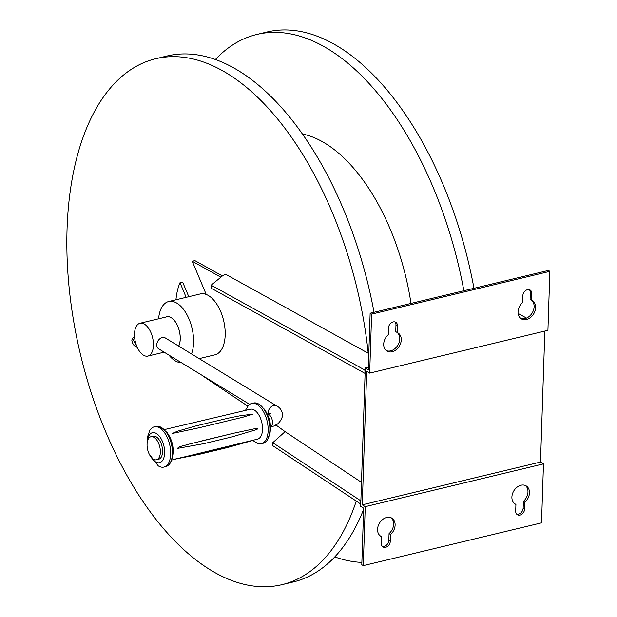 <?xml version="1.0" encoding="UTF-8"?>
<svg xmlns="http://www.w3.org/2000/svg" width="617" height="617" viewBox="0 0 617 617"><rect width="100%" height="100%" fill="white"/><g stroke="black" fill="none" stroke-linecap="round" stroke-linejoin="round"><path stroke-width="0.93" d="M268.295 414.177A6.371 4.797 121.4 0 1 270.624 407.289A6.371 4.797 121.4 0 1 276.74 405.978L165.364 337.993A6.371 4.797 121.4 0 0 159.865 338.764A6.371 4.797 121.4 0 0 156.78 344.695A6.371 4.797 121.4 0 0 158.731 348.867L249.661 404.374M156.579 439.744A11.854 6.232 76.5 0 1 160.366 451.814A11.854 6.232 76.5 0 1 156.471 459.781A11.854 6.232 76.5 0 1 147.648 449.708A11.854 6.232 76.5 0 1 150.941 436.72A11.854 6.232 76.5 0 1 156.579 439.744M150.941 436.72L153.132 436.196A11.854 6.232 76.5 0 1 158.777 439.211A11.854 6.232 76.5 0 1 162.564 451.289A11.854 6.232 76.5 0 1 158.669 459.249L156.471 459.781M203.818 443.654L232.162 436.851L256.448 429.633C259.749 428.021 254.497 428.722 253.178 429.062L233.804 433.196L188.972 444.155C185.709 445.351 178.228 446.392 177.742 448.351L203.818 443.654L232.162 436.851M198.713 453.827L173.778 459.387L198.982 454.397L227.318 447.595L252.561 440.53C256.055 439.389 250.872 440.8 249.677 441.124L230.681 446.153L173.778 459.387L198.982 454.397L227.318 447.595M253.587 440.106L230.681 446.153M199.345 427.712L242.774 417.246L252.908 414.115L240.167 415.758L227.781 418.264L195.813 425.938L177.549 431.198L172.035 433.527L199.345 427.712M245.628 410.089L248.474 405.408A20.7 10.882 76.5 0 1 251.697 403.449A20.7 10.882 76.5 0 1 261.546 408.716A20.7 10.882 76.5 0 1 268.156 429.794A20.7 10.882 76.5 0 1 261.353 443.7A20.7 10.882 76.5 0 1 257.598 443.415L252.931 440.538M164.407 429.586L250.541 409.194A15.394 8.09 76.5 0 1 257.621 413.159A15.394 8.09 76.5 0 1 262.541 428.614A15.394 8.09 76.5 0 1 257.713 439.111L171.711 460.027M251.697 403.449L253.448 403.024A20.7 10.882 76.5 0 1 259.094 404.258A20.7 10.882 76.5 0 1 263.297 408.292A20.7 10.882 76.5 0 1 267.577 439.62A20.7 10.882 76.5 0 1 263.112 443.284L261.353 443.7M151.188 457.212A15.417 8.106 -103.5 0 0 152.252 458.77A15.417 8.106 -103.5 0 0 163.798 457.984A15.417 8.106 -103.5 0 0 159.726 436.635A15.417 8.106 -103.5 0 0 147.394 441.41M147.047 445.25L147.262 437.546L149.761 430.496A20.7 10.882 76.5 0 1 154.235 426.841A20.7 10.882 76.5 0 1 164.076 432.108A20.7 10.882 76.5 0 1 170.693 453.187A20.7 10.882 76.5 0 1 163.891 467.092A20.7 10.882 76.5 0 1 158.245 465.858L149.137 453.95M154.235 426.841L155.985 426.416A20.7 10.882 76.5 0 1 159.741 426.702A20.7 10.882 76.5 0 1 165.834 431.684A20.7 10.882 76.5 0 1 168.865 464.709A20.7 10.882 76.5 0 1 165.649 466.668L163.891 467.092M268.202 416.174A11.854 6.232 76.5 0 1 270.292 424.874M140.02 323.254A16.875 8.869 76.5 0 1 152.584 337.599A16.875 8.869 76.5 0 1 147.895 356.078A16.875 8.869 76.5 0 1 134.491 333.89A16.875 8.869 76.5 0 1 140.02 323.254L166.798 316.829A16.875 8.869 76.5 0 1 177.958 326.748A16.875 8.869 76.5 0 1 178.637 346.091M191.494 353.942A31.313 16.458 -103.5 0 0 176.963 303.217A31.313 16.458 -103.5 0 0 168.696 301.528A31.313 16.458 -103.5 0 0 158.584 318.796M168.888 355.068A31.313 16.458 -103.5 0 0 175.051 360.729A31.313 16.458 -103.5 0 0 181.336 362.665M199.16 358.624L214.924 354.837A31.313 16.458 -103.5 0 0 224.904 327.935A31.313 16.458 -103.5 0 0 208.569 295.636A31.313 16.458 -103.5 0 0 200.309 293.939L168.696 301.528M137.252 347.356L135.694 346.847L133.611 344.911L132.339 342.659L131.791 340.09L132.532 338.278L137.19 347.201M356.271 501.089A270.447 142.172 76.5 0 1 281.923 584.685A270.447 142.172 76.5 0 1 81.891 360.274A270.447 142.172 76.5 0 1 150.078 60.304A270.447 142.172 76.5 0 1 155.708 58.723A270.447 142.172 76.5 0 1 368.233 353.248M155.708 58.723L167.053 56A270.447 142.172 76.5 0 1 374.033 312.295M363.629 509.372A270.447 142.172 76.5 0 1 293.276 581.962L281.923 584.685M302.446 134.005A167.847 88.239 76.5 0 1 410.999 303.417M215.395 59.487A270.447 142.172 76.5 0 1 251.266 36.025A270.447 142.172 76.5 0 1 256.896 34.436A270.447 142.172 76.5 0 1 463.876 290.73M361.87 562.411A270.447 142.172 76.5 0 1 334.769 556.912M256.896 34.436L266.991 32.015A270.447 142.172 76.5 0 1 473.972 288.309M178.683 346.122A16.96 8.916 -103.5 0 0 180.233 336.836A16.96 8.916 -103.5 0 0 166.783 316.752A16.96 8.916 -103.5 0 0 165.958 317.03M529.332 289.689A5.414 4.08 -58.6 0 1 530.312 292.674L530.088 299.399L531.576 300.309A10.612 7.998 -58.6 0 1 532.163 313.027A10.612 7.998 -58.6 0 1 520.578 318.318M531.8 293.584A5.414 4.08 121.4 0 0 530.142 290.036A5.414 4.08 121.4 0 0 525.468 290.692A5.414 4.08 121.4 0 0 522.846 295.736L522.622 302.461A10.612 7.998 121.4 0 0 521.288 318.827A10.612 7.998 121.4 0 0 533.651 313.937A10.612 7.998 121.4 0 0 532.355 300.71A10.612 7.998 121.4 0 0 531.576 300.309L531.8 293.584L530.312 292.674M523.386 501.374L524.874 502.284A10.612 7.998 121.4 0 0 526.208 485.918A10.612 7.998 121.4 0 0 513.853 490.808A10.612 7.998 121.4 0 0 515.149 504.035A10.612 7.998 121.4 0 0 515.92 504.436L515.696 511.161A5.414 4.08 121.4 0 0 517.354 514.709A5.414 4.08 121.4 0 0 522.028 514.054A5.414 4.08 121.4 0 0 524.651 509.01L523.162 508.099L523.386 501.374A10.612 7.998 121.4 0 0 525.429 485.517M516.676 514.146A5.414 4.08 121.4 0 0 523.162 508.099M515.92 504.436L514.439 503.534M524.874 502.284L524.651 509.01M390.538 534.523A10.612 7.998 121.4 0 0 391.864 518.157A10.612 7.998 121.4 0 0 379.509 523.046A10.612 7.998 121.4 0 0 380.805 536.273A10.612 7.998 121.4 0 0 381.576 536.674L381.352 543.4A5.414 4.08 121.4 0 0 383.01 546.947A5.414 4.08 121.4 0 0 387.684 546.292A5.414 4.08 121.4 0 0 390.314 541.248L390.538 534.523L389.049 533.62L388.826 540.338A5.414 4.08 -58.6 0 1 382.332 546.384M391.085 517.756A10.612 7.998 -58.6 0 1 389.049 533.62M381.576 536.674L380.095 535.772M386.234 350.564A10.612 7.998 121.4 0 0 397.818 345.265A10.612 7.998 121.4 0 0 397.232 332.548A10.612 7.998 121.4 0 1 398.011 332.949A10.612 7.998 121.4 0 1 399.307 346.176A10.612 7.998 121.4 0 1 386.952 351.073A10.612 7.998 121.4 0 1 388.278 334.699L388.502 327.974A5.414 4.08 121.4 0 1 391.124 322.93A5.414 4.08 121.4 0 1 395.798 322.282A5.414 4.08 121.4 0 1 397.456 325.822L397.232 332.548L395.744 331.637L395.967 324.92A5.414 4.08 121.4 0 0 394.988 321.935M362.264 504.837L540.507 462.056L543.484 463.876L365.241 506.65L362.264 504.837L366.691 371.287L369.668 373.108L547.919 330.334L549.87 271.357L371.627 314.138L370.138 313.228L368.264 369.76L365.287 367.948L368.349 367.208M549.87 271.357L548.382 270.454L370.138 313.228M365.241 506.65L363.282 565.627L541.525 522.854L543.484 463.876M363.282 565.627L361.793 564.717L363.668 508.177L360.69 506.364L365.287 367.948M371.627 314.138L369.668 373.108M544.85 331.067L540.507 462.056M365.21 370.254L211.153 285.193L223.146 275.321L225.783 274.341L368.804 353.556M365.11 373.231L364.863 370.339M364.832 373.293L211.114 288.154L211.153 285.193M275.776 424.905L284.861 431.491L361.493 482.355M284.853 431.877L272.76 442.697L360.876 500.873M360.567 500.95L360.783 503.75M272.76 442.697L272.606 445.582L360.413 503.834M202.777 375.753A58.376 30.688 -103.5 0 0 205.492 377.758L247.833 406.156M186.157 297.34L180.002 282.709A58.376 30.688 -103.5 0 0 175.945 299.785M180.002 282.709L182.632 282.077L188.794 296.708M220.878 277.187L192.249 261.253L206.225 294.463M192.249 261.253L194.887 260.621L222.398 275.938M518.103 313.444L526.517 318.102M270.431 426.787A6.371 3.347 -103.5 0 0 272.483 422.784A6.371 3.347 -103.5 0 0 267.454 414.4M201.836 440.87L233.804 433.196M195.813 425.938L227.781 418.264M390.314 541.248L388.826 540.338M397.456 325.822L395.967 324.92M276.74 405.978C280.187 407.636 282.185 410.829 282.717 415.565C280.604 422.452 276.493 426.2 270.393 426.794M270.732 413.12L267.416 414.408M267.577 439.62L270.107 432.409C271.225 424.041 269.313 416.305 264.377 409.218L259.094 404.258M159.741 426.702L166.999 432.417C178.591 448.59 170.57 464.092 168.865 464.709M164.153 352.176L147.895 356.078M132.516 338.301L134.521 336.35"/></g></svg>
